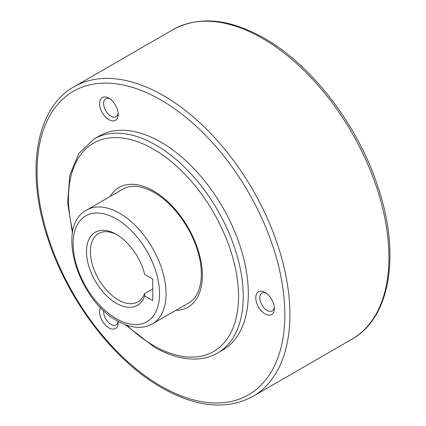 <?xml version="1.0" encoding="UTF-8"?>
<svg xmlns="http://www.w3.org/2000/svg" width="426" height="426" viewBox="0 0 426 426"><rect width="100%" height="100%" fill="white"/><g stroke="black" fill="none" stroke-linecap="round" stroke-linejoin="round"><path stroke-width="0.64" d="M274.291 307.258A10.299 5.948 60 0 1 272.219 310.916A10.299 5.948 60 0 1 264.28 308.158A10.299 5.948 60 0 1 259.785 297.795A10.299 5.948 60 0 1 261.915 293.077A10.299 5.948 60 0 1 266.122 293.115M274.349 308.525A13.147 7.588 60 0 1 265.052 313.893A13.147 7.588 60 0 1 255.76 297.795A13.147 7.588 60 0 1 265.057 292.428A13.147 7.588 60 0 1 274.349 308.525M118.124 112.991A10.299 5.948 60 0 1 116.053 116.649A10.299 5.948 60 0 1 114.546 117.113A10.299 5.948 60 0 1 105.126 109.514A10.299 5.948 60 0 1 105.754 98.811A10.299 5.948 60 0 1 107.261 98.342A10.299 5.948 60 0 1 109.961 98.843M104.242 96.91A13.147 7.588 60 0 1 108.891 98.156A13.147 7.588 60 0 1 118.188 114.259A13.147 7.588 60 0 1 113.54 120.867A13.147 7.588 60 0 1 100.84 109.61A13.147 7.588 60 0 1 104.242 96.91M118.114 321.305A10.299 5.948 60 0 1 116.053 324.868A10.299 5.948 60 0 1 107.261 321.129A10.299 5.948 60 0 1 103.688 310.629M118.135 321.316A13.147 7.588 60 0 1 118.188 322.477A13.147 7.588 60 0 1 104.242 323.723A13.147 7.588 60 0 1 100.552 307.551M248.321 293.498A123.572 71.344 60 0 1 222.729 350.071L217.654 353A123.572 71.344 -120 0 0 243.246 296.432A123.572 71.344 -120 0 0 155.868 145.09A123.572 71.344 -120 0 0 94.082 138.972L99.162 136.038A123.572 71.344 60 0 1 194.384 169.143A123.572 71.344 60 0 1 248.321 293.498M117.32 234.95A39.437 22.77 -120 0 0 98.56 233.533A39.437 22.77 -120 0 0 90.392 251.585A39.437 22.77 -120 0 0 107.608 291.272A39.437 22.77 -120 0 0 137.997 301.842A39.437 22.77 -120 0 0 144.568 293.599L152.764 288.871M144.68 295.916A42.195 24.362 60 0 1 111.623 300.117A42.195 24.362 60 0 1 86.489 251.585A42.195 24.362 60 0 1 116.33 234.359A42.195 24.362 60 0 1 144.68 274.45L152.764 279.115L152.764 300.586L144.68 295.916L144.568 293.599M152.444 323.856A65.726 37.951 -120 0 0 162.519 271.186A65.726 37.951 -120 0 0 119.578 213.266A65.726 37.951 -120 0 0 86.718 210.013L123.002 189.064C131.128 184.41 141.523 185.55 154.201 192.483C172.328 202.659 190.3 226.541 197.43 250.222C205.311 274.743 200.758 296.64 188.734 302.907L152.444 323.856C148.626 326.039 144.409 327.195 139.792 327.328C132.491 327.456 124.988 325.288 117.278 320.831C78.102 300.106 54.981 226.227 86.718 210.013M116.33 318.723A61.126 35.294 -120 0 0 159.553 293.77A61.126 35.294 -120 0 0 116.33 218.9A61.126 35.294 -120 0 0 73.102 243.858A61.126 35.294 -120 0 0 116.33 318.723M351.919 339.234A178.782 103.22 -120 0 0 379.321 195.976A178.782 103.22 -120 0 0 262.528 38.431A178.782 103.22 -120 0 0 173.137 29.575L74.081 86.766A178.782 103.22 -120 0 1 163.472 95.616A178.782 103.22 -120 0 1 280.271 253.161A178.782 103.22 -120 0 1 252.863 396.425L351.919 339.234C390.701 317.78 400.733 253.576 377.825 186.497C357.915 125.276 312.013 65.215 264.312 38.255C229.449 18.568 199.054 15.677 173.137 29.575M160.948 386.11A175.208 101.154 -120 0 0 284.834 314.58A175.208 101.154 -120 0 0 160.948 99.998A175.208 101.154 -120 0 0 37.057 171.529A175.208 101.154 -120 0 0 160.948 386.11M126.921 325.246A120.233 69.417 -120 0 0 153.509 345.518A120.233 69.417 -120 0 0 238.528 296.432A120.233 69.417 -120 0 0 153.509 149.175A120.233 69.417 -120 0 0 68.49 198.26A120.233 69.417 -120 0 0 72.755 231.419M175.768 310.389A69.065 39.874 -120 0 0 200.987 261.537A69.065 39.874 -120 0 0 153.509 190.954A69.065 39.874 -120 0 0 110.041 196.546M74.081 86.766C35.299 108.22 25.267 172.423 48.175 239.503C68.085 300.724 113.987 360.785 161.688 387.745C196.551 407.432 226.946 410.323 252.863 396.425M125.297 324.665L154.201 347.046C169.01 355.566 183.127 359.555 196.546 359.017C204.294 358.633 211.328 356.631 217.654 353M72.447 233.123L67.649 202.632L69.747 175.453L78.725 153.621L94.082 138.972"/></g></svg>
